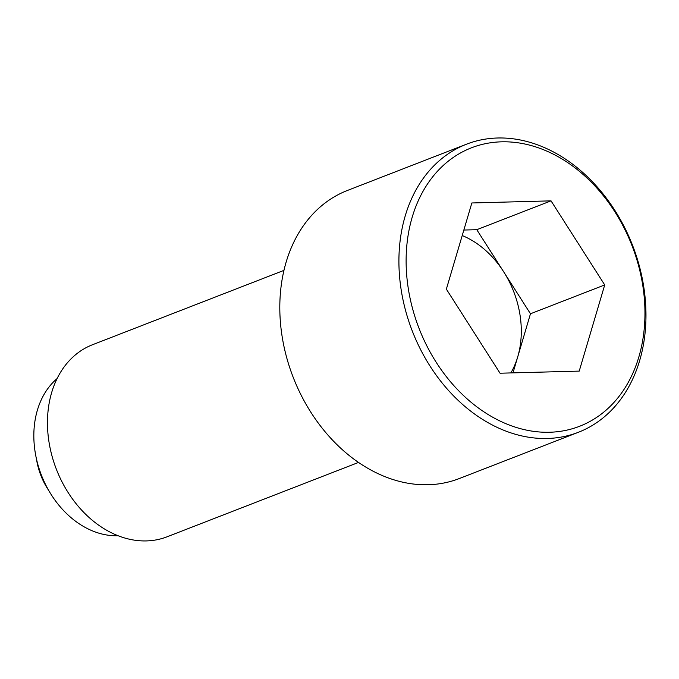 <?xml version="1.0" encoding="UTF-8"?>
<svg xmlns="http://www.w3.org/2000/svg" width="679" height="679" viewBox="0 0 679 679"><rect width="100%" height="100%" fill="white"/><g stroke="black" fill="none" stroke-linecap="round" stroke-linejoin="round"><path stroke-width="1.02" d="M510.863 372.924A87.557 66.958 68.8 0 0 517.721 356.865A87.557 66.958 68.8 0 0 519.868 314.054A87.557 66.958 68.8 0 0 503.631 271.736A87.557 66.958 68.8 0 0 462.212 235.554M401.433 291.461A154.523 118.163 68.8 0 0 578.398 432.277A154.523 118.163 68.8 0 0 643.454 285.019A154.523 118.163 68.8 0 0 466.49 144.203A154.523 118.163 68.8 0 0 401.433 291.461M408.554 290.154A149.372 114.225 68.8 0 0 549.574 432.251A149.372 114.225 68.8 0 0 642.521 283.924A149.372 114.225 68.8 0 0 501.501 141.826A149.372 114.225 68.8 0 0 408.554 290.154M466.49 144.203L347.385 190.476A154.523 118.163 68.8 0 0 282.328 337.726A154.523 118.163 68.8 0 0 459.293 478.542L578.398 432.277M283.941 270.378L92.514 344.737A103.013 78.772 68.8 0 0 49.143 442.903A103.013 78.772 68.8 0 0 167.119 536.783L358.537 462.424M57.087 378.576A87.218 66.695 68.8 0 0 35.257 452.774A87.218 66.695 68.8 0 0 118.138 535.731M512.985 372.873L530.469 313.774L476.785 229.697L463.842 230.045M551.034 200.857L604.717 284.934L579.221 371.107L500.041 373.212L446.358 289.144L471.854 202.97L551.034 200.857L476.785 229.697M604.717 284.934L530.469 313.774M36.454 458.894A77.262 77.262 0 0 0 48.693 490.408"/></g></svg>
